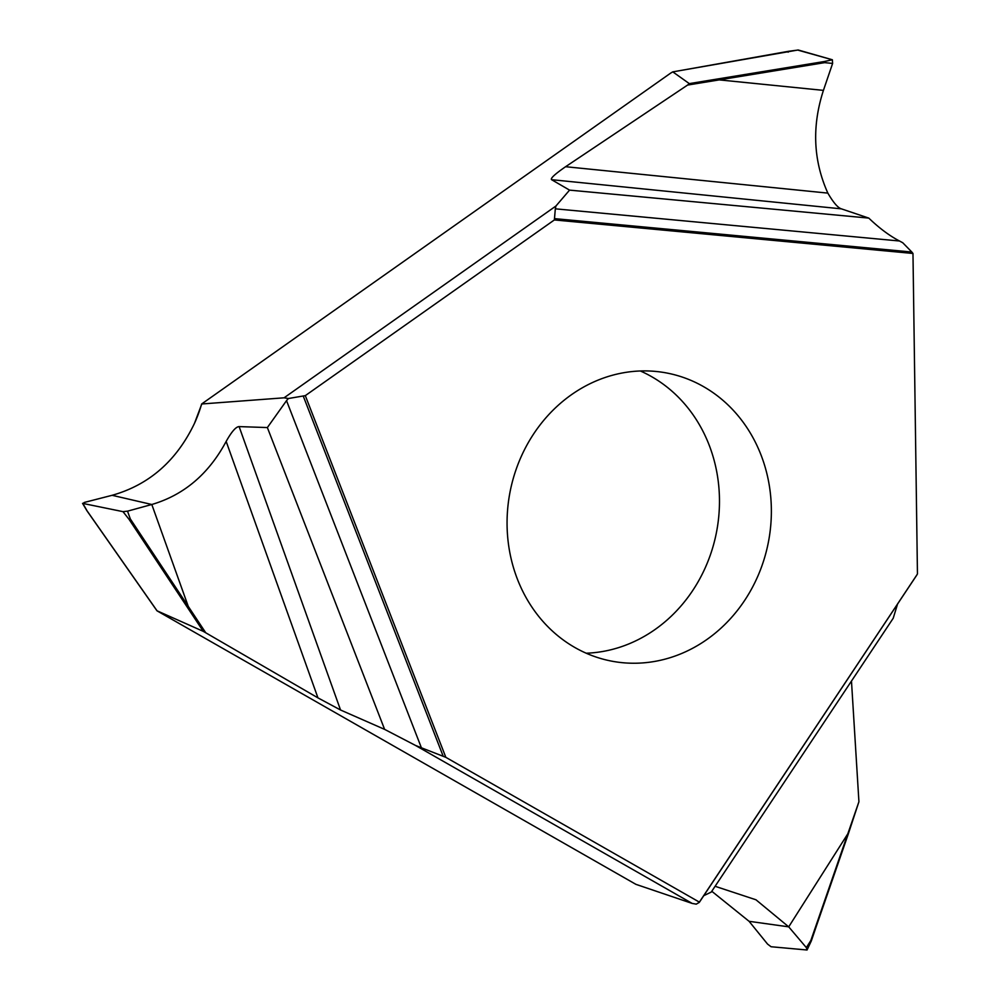 <?xml version="1.0" encoding="UTF-8"?>
<svg xmlns="http://www.w3.org/2000/svg" width="1000" height="1000" viewBox="0 0 1000 1000"><rect width="100%" height="100%" fill="white"/><g stroke="black" fill="none" stroke-linecap="round" stroke-linejoin="round"><path stroke-width="1.5" d="M916.363 575.675L699.375 902.125L445.838 757.337L305.312 395.637L554.375 219.938L912.975 253.463L917.45 573.95L916.363 575.675M912.975 253.463L911.838 252.037L912.975 253.463L917.45 573.95M902.75 242.75L911.838 252.037L902.75 242.75L899.5 241L902.75 242.75M797.763 50.087L832.362 59.775L832.613 63.438L823.425 90.375C811.775 126.325 813.25 160.562 827.85 193.113C833.375 202.575 837.887 207.825 841.388 208.85C837.887 207.825 833.375 202.575 827.85 193.113C813.25 160.562 811.775 126.325 823.425 90.375L719.225 79.887L687.562 85.075L565.6 166.713C554.862 174.15 550.188 178.475 551.587 179.688L569.562 190.125L868.787 218.1L841.388 208.85L868.787 218.1C879.35 228.212 889.587 235.837 899.5 241L555.325 208.825L554.375 219.938M574.913 647.525A146.675 131.588 100.9 0 0 611.575 661.125A146.675 131.588 100.9 0 0 762.925 562.938A146.675 131.588 100.9 0 0 703.525 386.625A146.675 131.588 100.9 0 0 666.862 373.025A146.675 131.588 100.9 0 0 515.513 471.2A146.675 131.588 100.9 0 0 574.913 647.525M156.95 610.788L635.875 884.325L692.175 903.425L696.225 904.15L699.212 902.45M715.1 886.287L755.975 899.788L788.713 926.85L847.825 833.787L858.925 801.737L851.475 681.062L858.925 801.737L848.238 834.125L858.925 801.737M711.787 891.275L749.087 921.312L788.713 926.85L806.338 947.613L810.837 940.525L847.825 833.787L811.325 940.913M893.213 618.25L897.562 604.025L893.213 618.25L711.25 892.075L703.763 895.675M749.087 921.312L767.575 944.1L771.05 946.737L807.038 950L811.287 941M194.488 423.338A130.45 117.025 100.9 0 0 201.65 403.988L670.7 73.088L672.763 71.875L798.037 50M569.562 190.125L555.925 206.025L284.075 397.812L201.788 403.975L194.475 423.375C176.488 460.913 149.025 484.888 112.112 495.3L84.362 502.425L82.912 503.537L87.088 510.875L157.062 610.812L203.275 631.35L317.95 697.875L340.538 710L384.613 729.375L415.438 745.4L692.175 903.425M640.35 370.975A146.675 131.588 -79.1 0 1 651.625 376.662A146.675 131.588 100.9 0 1 715.088 538.75A146.675 131.588 100.9 0 1 586.188 653.213M832.362 59.775L832.613 63.438L824.688 62.638L824.312 61.525L832.362 59.775L798.275 50.012L788.562 51.3L788.15 52.188L788.562 51.3L672.812 71.888L689.3 83.612L687.562 85.075M824.312 61.525L689.3 83.612M841.388 208.85L551.587 179.688M555.925 206.025L555.325 208.825M305.312 395.637L288.4 398.512L284.075 397.812M288.4 398.512L286.525 400.65L421.4 747.788L445.838 757.337M112.112 495.3L151.8 504.5C183.912 495.037 208.7 474.012 226.163 441.425C231.625 431.662 235.95 426.712 239.112 426.6L267.362 427.562L286.525 400.65M415.438 745.4L421.4 747.788M86.95 510.763L82.55 503.363L122.987 511.65L127.525 511.163L130.3 518.913L205.662 632.65M122.987 511.65L129.062 519.35L187.087 606.9L188.263 606.4L151.8 504.5L127.525 511.163M129.062 519.35L130.3 518.913M187.087 606.9L203.275 631.35M239.112 426.6L340.538 710M267.362 427.562L384.613 729.375M807.038 950L806.338 947.613M832.613 63.438L823.425 90.375M868.787 218.1C879.35 228.212 889.587 235.837 899.5 241M554.763 218.65L911.838 252.037M824.688 62.638L719.225 79.887L718.775 78.8M827.85 193.113L565.6 166.713M443.188 756.25L303.25 396.087M226.163 441.425L317.95 697.875M811.25 940.85L848.238 834.125M699.338 902.337L916.85 575.013M156.962 610.775L86.962 510.8"/></g></svg>
